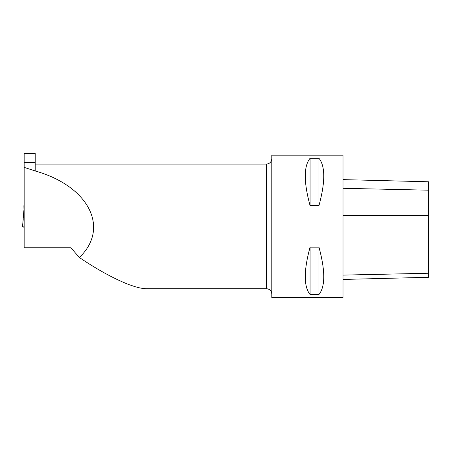 <?xml version="1.0" encoding="UTF-8"?>
<svg xmlns="http://www.w3.org/2000/svg" width="451" height="451" viewBox="0 0 451 451"><rect width="100%" height="100%" fill="white"/><g stroke="black" fill="none" stroke-linecap="round" stroke-linejoin="round"><path stroke-width="0.68" d="M23.886 227.045L22.55 226.543L23.886 210.414M23.886 226.644L23.542 227.045M24.151 203.869L24.151 205.679M23.886 205.679L24.151 219.231M24.151 226.971L23.886 219.231M24.151 230.557L23.886 226.971M310.062 158.273L310.062 205.633C303.67 182.018 303.67 166.227 310.062 158.273L318.964 158.273L318.964 205.633L310.062 205.633M318.964 158.273C325.357 166.227 325.357 182.018 318.964 205.633M342.997 155.178L342.997 297.598L271.79 297.598L271.79 155.178L342.997 155.178M310.062 247.148L310.062 294.509C303.67 286.554 303.67 270.763 310.062 247.148L318.964 247.148L318.964 294.509L310.062 294.509M318.964 247.148C325.357 270.763 325.357 286.554 318.964 294.509M271.79 294.041C271.468 290.794 269.692 289.018 266.445 288.702L146.53 288.702C134.065 288.837 107.53 276.519 79.342 257.504C110.264 228.088 88.802 186.021 35.189 170.98L35.189 153.402L24.151 153.402L24.151 162.659L35.189 162.659M43.91 247.751L70.897 247.751L24.151 247.751L24.151 162.659M79.342 257.504L70.897 247.751M24.151 167.377L35.189 170.935M342.997 179.622L428.45 181.77L428.45 277.297L342.997 279.44M266.445 288.702L266.445 164.079C269.692 163.764 271.468 161.982 271.79 158.741M342.997 275.099L428.45 273.261M342.997 215.437L428.45 215.398M342.997 188.298L428.45 190.181M35.189 164.079L266.445 164.079"/></g></svg>
